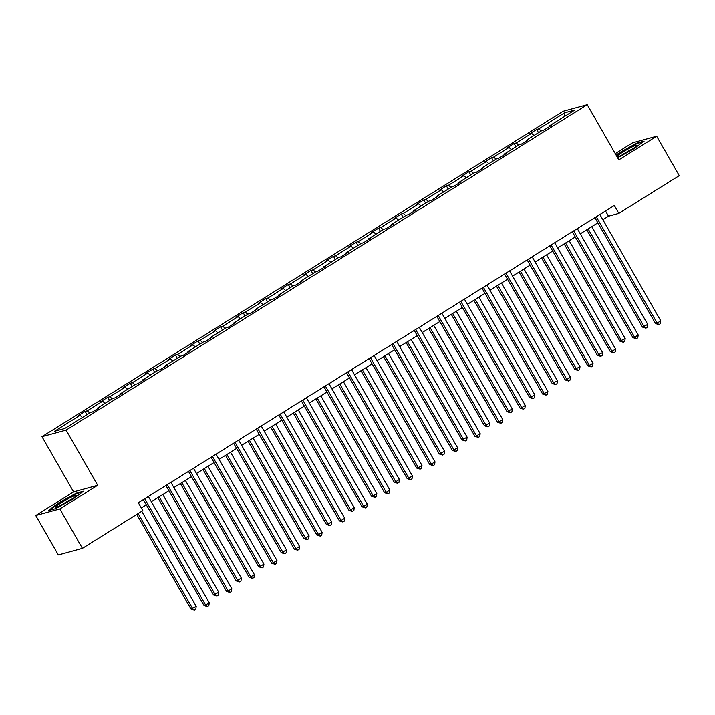 <?xml version="1.0" encoding="UTF-8"?>
<svg xmlns="http://www.w3.org/2000/svg" width="715" height="715" viewBox="0 0 715 715"><rect width="100%" height="100%" fill="white"/><g stroke="black" fill="none" stroke-linecap="round" stroke-linejoin="round"><path stroke-width="1.07" d="M35.75 515.506L59.845 508.928L97.696 485.297L73.591 491.875L35.75 515.506L58.326 554.92L82.422 548.342L142.839 510.617L138.326 502.734L614.31 205.509L618.832 213.392L679.25 175.658L656.674 136.243L632.578 142.821L615.258 153.636M73.591 491.875L41.988 436.695L563.134 111.272L587.23 104.694L66.093 430.117L41.988 436.695M59.845 508.928L82.422 548.342M82.457 417.471L80.08 415.335L77.899 415.924L85.139 411.411L86.989 414.637M541.219 130.997L538.851 128.861L564.466 112.863L574.753 110.056L549.138 126.055L551.319 125.456L544.088 129.978L541.899 130.568L526.562 140.149L528.743 139.559L521.512 144.072L519.322 144.671L503.986 154.243L506.166 153.654L498.936 158.167L496.746 158.766L481.41 168.347L483.59 167.748L476.351 172.27L474.17 172.86L458.833 182.441L461.014 181.851L453.775 186.365L451.594 186.964L436.257 196.545L438.438 195.946L431.199 200.468L429.018 201.058L413.681 210.639L415.862 210.04L408.623 214.563L406.442 215.161L391.105 224.733L393.286 224.144L386.046 228.657L383.866 229.256L368.529 238.837L370.71 238.238L363.47 242.76L361.29 243.35L345.953 252.931L348.134 252.341L340.894 256.855L338.713 257.454L323.377 267.026L325.557 266.436L318.318 270.949L316.137 271.548L300.8 281.129L302.981 280.53L295.742 285.053L293.561 285.643L278.224 295.224L280.405 294.634L273.166 299.147L270.985 299.746L255.648 309.327L257.829 308.728L250.59 313.25L248.409 313.84L233.072 323.421L235.253 322.822L228.014 327.345L225.833 327.944L210.496 337.516L212.677 336.926L205.437 341.439L203.257 342.038L187.92 351.619L190.101 351.02L182.861 355.543L180.68 356.133L165.344 365.714L167.525 365.115L160.285 369.637L158.104 370.236L142.759 379.808L144.948 379.218L137.709 383.732L135.528 384.33L120.183 393.911L122.372 393.313L115.133 397.835L112.952 398.425L97.606 408.006L99.796 407.416L92.557 411.929L90.376 412.528L64.761 428.517L54.465 431.333L80.08 415.335M89.697 412.948L87.319 410.812L85.139 411.411M87.319 410.812L102.656 401.231L100.475 401.83L107.715 397.308L109.565 400.543M112.273 398.854L109.895 396.718L107.715 397.308M109.895 396.718L125.232 387.137L123.052 387.736L130.291 383.213L132.141 386.449M134.849 384.759L132.472 382.623L130.291 383.213M132.472 382.623L147.808 373.042L145.628 373.632L152.867 369.119L154.717 372.345M157.425 370.656L155.048 368.52L152.867 369.119M155.048 368.52L170.385 358.939L168.204 359.538L175.443 355.015L177.293 358.251M180.001 356.562L177.624 354.425L175.443 355.015M177.624 354.425L192.97 344.844L190.78 345.443L198.019 340.921L199.869 344.147M202.577 342.458L200.2 340.322L198.019 340.921M200.2 340.322L215.546 330.75L213.356 331.34L220.595 326.827L222.445 330.053M225.154 328.364L222.776 326.228L220.595 326.827M222.776 326.228L238.122 316.647L235.932 317.245L243.172 312.723L245.022 315.959M247.73 314.269L245.352 312.133L243.172 312.723M245.352 312.133L260.698 302.552L258.508 303.142L265.748 298.629L267.598 301.855M270.306 300.166L267.928 298.03L265.748 298.629M267.928 298.03L283.274 288.449L281.093 289.048L288.324 284.525L290.174 287.761M292.882 286.072L290.505 283.935L288.324 284.525M290.505 283.935L305.85 274.354L303.669 274.953L310.9 270.431L312.75 273.666M315.458 271.977L313.081 269.841L310.9 270.431M313.081 269.841L328.426 260.26L326.246 260.85L333.476 256.336L335.326 259.563M338.034 257.874L335.657 255.738L333.476 256.336M335.657 255.738L351.002 246.157L348.822 246.755L356.052 242.233L357.902 245.468M360.61 243.779L358.233 241.643L356.052 242.233M358.233 241.643L373.579 232.062L371.398 232.661L378.628 228.139L380.478 231.374M383.186 229.676L380.809 227.54L378.628 228.139M380.809 227.54L396.155 217.968L393.974 218.558L401.204 214.044L403.054 217.271M405.763 215.581L403.385 213.445L401.204 214.044M403.385 213.445L418.731 203.864L416.55 204.463L423.781 199.941L425.631 203.176M428.339 201.487L425.961 199.351L423.781 199.941M425.961 199.351L441.307 189.77L439.126 190.36L446.357 185.846L448.207 189.073M450.915 187.384L448.546 185.248L446.357 185.846M448.546 185.248L463.883 175.675L461.702 176.265L468.933 171.752L470.783 174.978M473.491 173.289L471.122 171.153L468.933 171.752M471.122 171.153L486.459 161.572L484.278 162.171L491.509 157.649L493.359 160.884M496.067 159.195L493.699 157.059L491.509 157.649M493.699 157.059L509.035 147.478L506.855 148.068L514.085 143.554L515.944 146.781M518.643 145.091L516.275 142.955L514.085 143.554M516.275 142.955L531.611 133.374L529.431 133.973L536.67 129.451L538.52 132.686M538.851 128.861L536.67 129.451M97.714 408.712L97.606 408.006M105.034 403.376L102.656 401.231M120.29 394.617L120.183 393.911M127.61 389.273L125.232 387.137M142.866 380.514L142.759 379.808M150.186 375.178L147.808 373.042M165.442 366.42L165.344 365.714M172.762 361.075L170.385 358.939M188.018 352.316L187.92 351.619M195.338 346.981L192.97 344.844M210.594 338.222L210.496 337.516M217.914 332.886L215.546 330.75M233.17 324.127L233.072 323.421M240.49 318.783L238.122 316.647M255.747 310.024L255.648 309.327M263.066 304.688L260.698 302.552M278.323 295.93L278.224 295.224M285.643 290.594L283.274 288.449M300.899 281.835L300.8 281.129M308.219 276.491L305.85 274.354M323.475 267.732L323.377 267.026M330.795 262.396L328.426 260.26M346.051 253.637L345.953 252.931M353.371 248.293L351.002 246.157M368.627 239.543L368.529 238.837M375.947 234.198L373.579 232.062M391.203 225.44L391.105 224.733M398.523 220.104L396.155 217.968M413.779 211.345L413.681 210.639M421.099 206L418.731 203.864M436.356 197.242L436.257 196.545M443.684 191.906L441.307 189.77M458.932 183.147L458.833 182.441M466.26 177.812L463.883 175.675M481.508 169.053L481.41 168.347M488.837 163.708L486.459 161.572M504.084 154.949L503.986 154.243M511.413 149.614L509.035 147.478M526.66 140.855L526.562 140.149M533.989 135.51L531.611 133.374M549.236 126.761L549.138 126.055M97.696 485.297L66.093 430.117M587.23 104.694L618.832 159.874L656.674 136.243M602.852 219.728L608.51 216.207L618.832 213.392M141.311 507.945L146.325 504.808M151.33 501.689L168.901 490.713M173.906 487.585L191.477 476.619M196.482 473.491L214.053 462.516M219.058 459.396L236.629 448.421M241.634 445.293L259.205 434.327M264.21 431.199L281.781 420.223M286.786 417.104L304.358 406.129M309.363 403.001L326.934 392.034M331.939 388.906L349.51 377.931M354.515 374.803L372.086 363.837M377.091 360.709L394.662 349.733M399.667 346.614L417.238 335.639M422.243 332.511L439.814 321.544M444.819 318.416L462.391 307.441M467.396 304.322L484.967 293.347M489.972 290.219L507.543 279.252M512.548 276.124L530.119 265.149M535.124 262.021L552.695 251.054M557.7 247.926L575.271 236.951M580.276 233.832L597.847 222.857M605.525 210.997L608.51 216.207M564.627 116.384L564.466 112.863M617.626 157.774L633.794 148.845L644.135 141.114L636.877 143.098L619.279 152.804L616.133 155.164M83.485 491.214L76.228 493.189L58.63 502.904L48.298 510.635L55.556 508.651L73.145 498.945L83.485 491.214M637.128 143.545L636.877 143.098M76.478 493.636L76.228 493.189M594.871 217.646L655.521 323.555L657.157 323.117L596.256 216.779M660.767 320.856L660.374 323.716L658.926 324.619L657.157 323.117L660.767 320.856L599.876 214.527M658.926 324.619L655.521 323.555M586.756 229.783L642.499 327.113L647.745 324.404L591.761 226.655M588.141 228.916L644.126 326.666L645.895 328.176L642.499 327.113M647.745 324.404L647.343 327.273L645.895 328.176M572.295 231.749L632.945 337.659L634.571 337.212L573.68 230.882M638.191 334.951L637.798 337.811L636.35 338.713L634.571 337.212L638.191 334.951L577.3 228.621M636.35 338.713L632.945 337.659M549.719 245.844L610.369 351.753L611.995 351.306L551.104 244.977M615.615 349.054L615.222 351.914L613.774 352.817L611.995 351.306L615.615 349.054L554.724 242.716M613.774 352.817L610.369 351.753M564.18 243.887L619.923 341.207L625.169 338.508L569.185 240.758M565.565 243.02L621.55 340.769L623.319 342.271L619.923 341.207M625.169 338.508L624.767 341.368L623.319 342.271M541.604 257.981L597.347 355.31L602.593 352.602L546.609 254.853M542.989 257.114L598.973 354.863L600.743 356.365L597.347 355.31M602.593 352.602L602.191 355.462L600.743 356.365M617.206 157.041A11.869 1.18 -29.8 0 0 628.163 151.669A11.869 1.18 -29.8 0 0 636.967 145.511A11.869 1.18 -29.8 0 0 636.985 145.476A11.869 1.18 -29.8 0 0 628.691 148.693A11.869 1.18 -29.8 0 0 616.822 156.353M632.578 148.943A8.982 0.894 -29.8 0 0 621.853 155.084M616.357 155.548L619.682 153.064L636.734 143.652L643.044 141.928M76.335 495.575A11.869 1.18 -29.8 0 0 67.103 499.302A11.869 1.18 -29.8 0 0 55.806 506.899A11.869 1.18 -29.8 0 0 56.029 507.221A11.869 1.18 -29.8 0 0 66.656 502.261A11.869 1.18 -29.8 0 0 76.317 495.602A11.869 1.18 -29.8 0 0 76.335 495.575M71.938 499.043A8.982 0.894 -29.8 0 0 61.204 505.183M49.469 510.313L59.041 503.154L76.085 493.743L82.395 492.027M527.143 259.938L587.793 365.857L589.419 365.41L528.528 259.071M593.039 363.149L592.637 366.009L591.198 366.911L589.419 365.41L593.039 363.149L532.148 256.819M591.198 366.911L587.793 365.857M519.027 272.075L574.771 369.405L580.017 366.706L524.032 268.956M520.413 271.208L576.397 368.958L578.167 370.468L574.771 369.405M580.017 366.706L579.615 369.566L578.167 370.468M504.567 274.042L565.216 379.951L566.843 379.504L505.952 273.175M570.463 377.243L570.061 380.103L568.622 381.015L566.843 379.504L570.463 377.243L509.572 270.913M568.622 381.015L565.216 379.951M496.451 286.179L552.195 383.499L557.441 380.8L501.456 283.051M497.837 285.312L553.821 383.061L555.591 384.563L552.195 383.499M557.441 380.8L557.039 383.66L555.591 384.563M481.99 288.136L542.64 394.045L544.267 393.608L483.376 287.269M547.887 391.346L547.484 394.206L546.037 395.109L544.267 393.608L547.887 391.346L486.995 285.008M546.037 395.109L542.64 394.045M473.875 300.273L529.618 397.603L534.865 394.894L478.88 297.145M475.261 299.406L531.245 397.156L533.015 398.666L529.618 397.603M534.865 394.894L534.462 397.755L533.015 398.666M459.405 302.231L520.064 408.149L521.691 407.702L460.8 301.373M525.311 405.441L524.908 408.301L523.46 409.203L521.691 407.702L525.311 405.441L464.41 299.111M523.46 409.203L520.064 408.149M451.299 314.368L507.042 411.697L512.289 408.998L456.304 311.248M452.684 313.501L508.669 411.25L510.439 412.761L507.042 411.697M512.289 408.998L511.886 411.858L510.439 412.761M436.829 316.334L497.488 422.243L499.115 421.796L438.224 315.467M502.734 419.544L502.332 422.404L500.884 423.307L499.115 421.796L502.734 419.544L441.834 313.206M500.884 423.307L497.488 422.243M428.723 328.471L484.466 425.8L489.712 423.092L433.728 325.343M430.108 327.604L486.093 425.354L487.862 426.855L484.466 425.8M489.712 423.092L489.31 425.952L487.862 426.855M414.253 330.428L474.912 436.338L476.539 435.9L415.647 329.561M480.158 433.639L479.756 436.499L478.308 437.401L476.539 435.9L480.158 433.639L419.258 327.309M478.308 437.401L474.912 436.338M406.147 342.565L461.89 439.895L467.136 437.187L411.152 339.437M407.532 341.699L463.517 439.448L465.286 440.958L461.89 439.895M467.136 437.187L466.734 440.056L465.286 440.958M391.677 344.532L452.336 450.441L453.962 449.994L393.071 343.665M457.582 447.733L457.18 450.593L455.732 451.496L453.962 449.994L457.582 447.733L396.682 341.404M455.732 451.496L452.336 450.441M383.571 356.669L439.314 453.989L444.56 451.29L388.576 353.541M384.956 355.802L440.941 453.551L442.71 455.053L439.314 453.989M444.56 451.29L444.158 454.15L442.71 455.053M369.101 358.626L429.76 464.536L431.386 464.089L370.495 357.759M435.006 461.836L434.604 464.696L433.156 465.599L431.386 464.089L435.006 461.836L374.106 355.498M433.156 465.599L429.76 464.536M360.995 370.763L416.729 468.093L418.364 467.646L421.975 465.385L366 367.635M362.38 369.896L418.364 467.646L420.134 469.147L416.729 468.093M421.975 465.385L421.582 468.245L420.134 469.147M346.525 372.721L407.184 478.63L408.81 478.192L347.91 371.854M412.43 475.931L412.028 478.791L410.58 479.694L408.81 478.192L412.43 475.931L351.53 369.601M410.58 479.694L407.184 478.63M338.418 384.858L394.153 482.187L395.788 481.74L399.399 479.488L343.423 381.739M339.804 383.991L395.788 481.74L397.558 483.251L394.153 482.187M399.399 479.488L399.006 482.348L397.558 483.251M323.949 386.824L384.607 492.733L386.234 492.286L325.334 385.957M389.854 490.025L389.452 492.885L388.004 493.797L386.234 492.286L389.854 490.025L328.954 383.696M388.004 493.797L384.607 492.733M315.842 398.961L371.577 496.281L373.212 495.844L376.823 493.582L320.847 395.833M317.228 398.094L373.212 495.844L374.982 497.345L371.577 496.281M376.823 493.582L376.43 496.442L374.982 497.345M301.373 400.918L362.031 506.828L363.658 506.39L302.758 400.051M367.278 504.129L366.875 506.989L365.428 507.891L363.658 506.39L367.278 504.129L306.377 397.79M365.428 507.891L362.031 506.828M293.266 413.056L349 510.385L350.636 509.938L354.247 507.677L298.271 409.927M294.651 412.189L350.636 509.938L352.406 511.44L349 510.385M354.247 507.677L353.854 510.537L352.406 511.44M278.796 415.013L339.455 520.931L341.082 520.484L280.182 414.155M344.702 518.223L344.299 521.083L342.851 521.986L341.082 520.484L344.702 518.223L283.801 411.894M342.851 521.986L339.455 520.931M270.69 427.15L326.424 524.479L328.06 524.032L331.671 521.78L275.695 424.031M272.075 426.283L328.06 524.032L329.83 525.543L326.424 524.479M331.671 521.78L331.277 524.64L329.83 525.543M256.22 429.116L316.879 535.026L318.506 534.579L257.606 428.249M322.125 532.317L321.723 535.186L320.275 536.089L318.506 534.579L322.125 532.317L261.225 425.988M320.275 536.089L316.879 535.026M248.114 441.253L303.848 538.583L305.484 538.136L309.094 535.875L253.119 438.125M249.499 440.386L305.484 538.136L307.253 539.637L303.848 538.583M309.094 535.875L308.701 538.735L307.253 539.637M233.644 443.211L294.303 549.12L295.93 548.682L235.029 442.344M299.549 546.421L299.147 549.281L297.699 550.184L295.93 548.682L299.549 546.421L238.649 440.091M297.699 550.184L294.303 549.12M225.538 455.348L281.272 552.677L286.518 549.969L230.543 452.22M226.923 454.481L282.899 552.23L284.677 553.741L281.272 552.677M286.518 549.969L286.125 552.829L284.677 553.741M211.068 457.314L271.727 563.223L273.353 562.776L212.453 456.447M276.973 560.515L276.571 563.375L275.123 564.278L273.353 562.776L276.973 560.515L216.073 454.186M275.123 564.278L271.727 563.223M202.962 469.442L258.696 566.772L260.323 566.334L263.942 564.072L207.967 466.323M204.347 468.584L260.323 566.334L262.101 567.835L258.696 566.772M263.942 564.072L263.549 566.932L262.101 567.835M188.492 471.408L249.151 577.318L250.777 576.871L189.877 470.542M254.397 574.619L253.995 577.479L252.547 578.381L250.777 576.871L254.397 574.619L193.497 468.28M252.547 578.381L249.151 577.318M180.386 483.546L236.12 580.875L241.366 578.167L185.391 480.417M181.771 482.679L237.746 580.428L239.525 581.93L236.12 580.875M241.366 578.167L240.964 581.027L239.525 581.93M165.916 485.503L226.575 591.412L228.201 590.974L167.301 484.636M231.821 588.713L231.419 591.573L229.971 592.476L228.201 590.974L231.821 588.713L170.921 482.384M229.971 592.476L226.575 591.412M157.809 497.64L213.544 594.969L218.79 592.27L162.814 494.521M159.195 496.773L215.17 594.523L216.949 596.033L213.544 594.969M218.79 592.27L218.388 595.13L216.949 596.033M143.34 499.606L203.998 605.516L205.625 605.069L144.725 498.739M209.245 602.808L208.843 605.668L207.395 606.579L205.625 605.069L209.245 602.808L148.345 496.478M207.395 606.579L203.998 605.516M136.762 514.416L190.968 609.064L196.214 606.365L141.767 511.288M138.147 513.549L192.594 608.626L194.364 610.127L190.968 609.064M196.214 606.365L195.812 609.225L194.364 610.127"/></g></svg>
